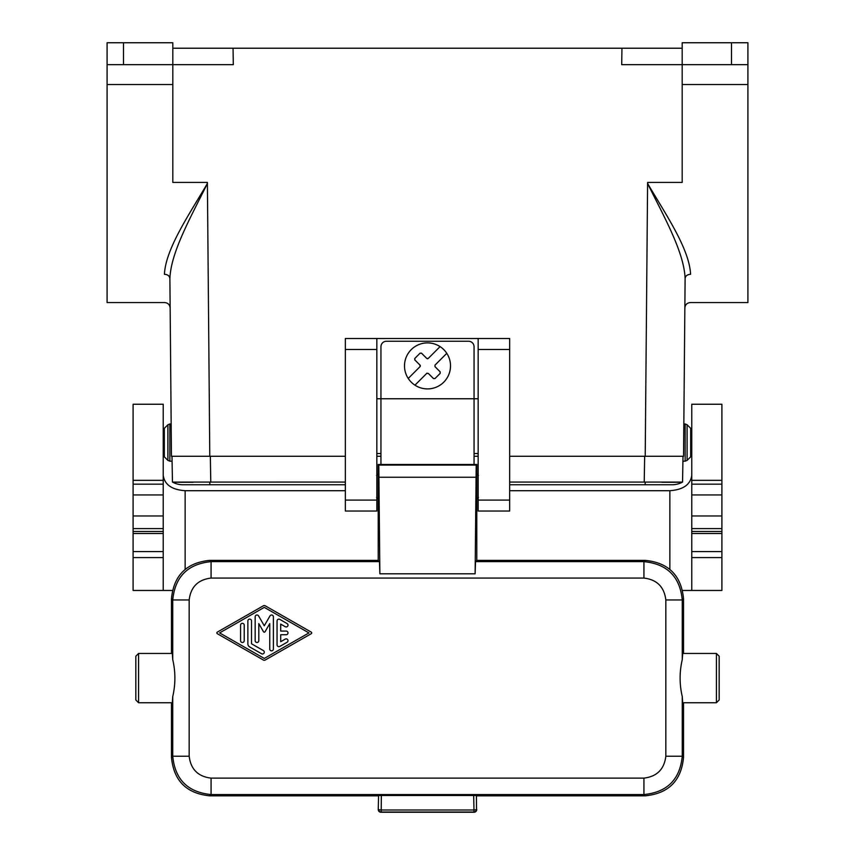 <?xml version="1.0" encoding="UTF-8"?>
<svg xmlns="http://www.w3.org/2000/svg" width="855" height="855" viewBox="0 0 855 855"><rect width="100%" height="100%" fill="white"/><g stroke="black" fill="none" stroke-linecap="round" stroke-linejoin="round"><path stroke-width="1.28" d="M682.183 84.538L747.911 84.538L747.911 64.659L682.183 64.659L682.183 182.414L647.609 182.414L648.197 182.414L647.598 183.462C666.302 215.257 689.301 248.869 690.584 274.273C690.242 311.765 690.242 311.765 690.584 274.273C687.302 274.519 685.475 275.898 685.111 278.409L683.551 456.271L509.655 456.271M747.911 84.538L747.911 302.563L690.327 302.563C687.025 302.884 685.208 304.69 684.844 307.992M685.111 278.409C684.77 317.611 684.77 317.611 685.111 278.409C684.011 251.819 663.929 216.689 647.598 183.462L645.215 456.271M747.911 64.659L747.911 42.75L682.183 42.75L682.183 64.659L621.703 64.659L621.948 48.222L682.183 48.222M509.655 482.07L682.547 482.081L683.006 456.271L682.921 461.198L685.154 461.198L685.154 423.962L687.099 424.764L687.099 460.396L685.154 461.198M687.099 460.396L690.68 456.816L690.68 428.344L687.099 424.764M691.77 533.499L691.77 404.244L721.898 404.244L721.898 533.499L691.77 533.499L691.77 590.463L682.621 590.463M690.68 428.344L691.77 428.344M690.68 456.816L691.77 456.816M233.297 64.659L107.089 64.659L107.089 42.75L172.817 42.75L172.817 48.222L233.052 48.222L233.297 64.659M172.817 48.222L172.817 182.414L207.391 182.414L207.402 183.462C188.699 215.257 165.699 248.869 164.417 274.273C164.758 311.765 164.758 311.765 164.417 274.273C167.698 274.519 169.525 275.898 169.889 278.409L171.449 456.271L345.345 456.271M172.817 84.538L107.089 84.538L107.089 302.563L164.673 302.563C167.975 302.884 169.792 304.69 170.156 307.992M107.089 84.538L107.089 64.659M233.052 48.222L621.948 48.222M207.391 182.414L206.803 182.414L207.402 183.462C191.071 216.689 170.989 251.819 169.889 278.409C170.231 317.611 170.231 317.611 169.889 278.409M478.159 456.271L474.055 456.271M380.945 456.271L376.841 456.271M345.345 500.09L345.345 338.516L376.841 338.516L376.841 511.044L345.345 511.044L345.345 500.09L376.841 500.09M376.841 453.535L380.945 453.535M474.055 453.535L478.159 453.535M478.159 338.516L509.655 338.516L509.655 511.044L478.159 511.044L478.159 338.516L376.841 338.516M478.159 398.761L474.055 398.761L474.055 346.735A5.472 5.472 0 0 0 468.583 341.252L386.417 341.252A5.472 5.472 0 0 0 380.945 346.735L380.945 398.761L376.841 398.761M376.841 492.48L376.841 480.318M376.563 497.354L378.209 498.989L378.209 560.378L379.47 561.639L379.877 573.812L378.797 465.077L378.209 464.489L378.209 473.798L376.563 475.444M475.53 561.639L476.791 560.378L645.194 560.378L643.922 561.639C667.189 563.926 679.971 576.698 682.258 599.964L665.831 599.964C664.26 586.936 656.961 579.637 643.922 578.066L643.922 561.639L475.53 561.639L475.124 573.812L476.203 465.077L476.791 464.489L476.791 473.798L478.437 475.444M478.437 497.354L476.791 498.989L476.791 560.378M478.159 492.48L478.159 480.318M378.209 464.489L476.791 464.489M211.078 578.066L211.078 561.639C187.811 563.926 175.029 576.698 172.742 599.964L189.169 599.964C190.74 586.936 198.039 579.637 211.078 578.066L643.922 578.066M645.194 560.378L645.226 560.378C668.471 562.654 681.243 575.415 683.519 598.671L683.519 653.444M378.209 560.378L209.774 560.378C186.529 562.654 173.757 575.415 171.481 598.671L171.481 653.444M378.573 795.492L476.427 795.492L476.524 809.279A2.736 2.736 135 0 1 473.788 812.015L381.212 812.015L381.212 809.984A2.736 0.705 -179.6 0 1 378.476 809.279A2.736 2.736 45 0 0 381.212 812.015L380.977 812.25A2.736 2.736 -45 0 1 378.241 809.514L378.573 795.492L378.241 809.514M380.977 812.25L474.023 812.25A2.736 2.736 -135 0 0 476.759 809.514M476.759 795.823L645.194 795.823L643.922 794.552L643.922 778.125C656.961 776.564 664.26 769.254 665.831 756.226L682.258 756.226C679.971 779.493 667.189 792.264 643.922 794.552L211.078 794.552L211.078 778.125C198.039 776.564 190.74 769.254 189.169 756.226L172.742 756.226C175.029 779.493 187.811 792.264 211.078 794.552L209.806 795.823L378.241 795.823M716.415 653.444L682.685 653.444L682.258 659.622C679.404 671.934 679.404 684.257 682.258 696.569L682.685 702.746L716.415 702.746L716.415 653.444L719.162 656.191L719.162 699.999L716.415 702.746M683.519 702.746L683.519 757.519C681.243 780.775 668.471 793.536 645.226 795.823M265.189 605.789A1.828 1.828 0 0 0 263.372 605.789L217.32 632.112A0.908 0.908 0 0 0 217.32 633.705L263.372 660.028A1.828 1.828 0 0 0 265.189 660.028L311.241 633.705A0.908 0.908 0 0 0 311.241 632.123L265.189 605.789M219.607 632.914L264.281 607.371L308.954 632.914L264.281 658.446L219.607 632.914M258.563 615.889A1.828 1.828 0 0 0 255.164 616.797L255.164 640.684A1.828 1.828 0 0 0 256.992 642.5A1.828 1.828 0 0 0 258.809 640.684L258.809 623.605L263.49 631.717A0.908 0.908 0 0 0 265.071 631.717L269.753 623.605L269.753 649.02A1.828 1.828 0 0 0 271.58 650.847A1.828 1.828 0 0 0 273.397 649.02L273.397 616.797A1.828 1.828 0 0 0 269.998 615.889L264.281 625.785L258.563 615.889M244.22 625.133A1.828 1.828 0 0 0 242.393 623.316A1.828 1.828 0 0 0 240.576 625.133L240.576 640.684A1.828 1.828 0 0 0 242.393 642.5A1.828 1.828 0 0 0 244.22 640.684L244.22 625.133M251.52 620.933A1.828 1.828 0 0 0 249.692 619.106A1.828 1.828 0 0 0 247.865 620.933L247.865 643.794A3.644 3.644 0 0 0 249.692 646.957L261.545 653.733A1.828 1.828 0 0 0 264.035 653.06A1.828 1.828 0 0 0 263.372 650.57L251.52 643.794L251.52 620.933M279.788 619.383A1.828 1.828 0 0 0 277.052 620.965L277.052 644.852A1.828 1.828 0 0 0 279.788 646.433L287.077 642.265A1.828 1.828 0 0 0 287.75 639.775A1.828 1.828 0 0 0 285.26 639.102L280.697 641.71L280.697 634.731L286.168 634.731A1.828 1.828 0 0 0 287.996 632.914A1.828 1.828 0 0 0 286.168 631.086L280.697 631.086L280.697 624.107L285.26 626.715A1.828 1.828 0 0 0 287.75 626.052A1.828 1.828 0 0 0 287.077 623.562L279.788 619.383M138.585 653.444L135.838 656.191L135.838 699.999L138.585 702.746L138.585 653.444L172.315 653.444L172.742 659.622L172.742 599.964L171.481 598.703M171.481 702.746L171.481 757.519C173.757 780.775 186.529 793.536 209.774 795.823M171.481 757.487L172.742 756.226L172.742 696.569L172.315 702.746L138.585 702.746M172.742 696.569C175.596 684.257 175.596 671.934 172.742 659.622M474.055 464.489L474.055 398.761L380.945 398.761L380.945 464.489M426.987 358.608A1.09 1.09 0 0 0 428.27 358.416L440.058 346.628A23 23 0 0 0 408.23 378.455A23 23 0 0 0 443.766 382.164A23 23 0 0 0 416.535 345.677A23 23 0 0 0 404.501 365.897M427.062 373.154A1.09 1.09 0 0 0 426.731 373.389L414.942 385.178A23 23 0 0 0 450.5 365.897M446.77 353.339L434.992 365.128L434.992 366.677L440.154 371.84L440.154 373.389L434.992 378.551L433.442 378.551L428.27 373.389L426.731 373.389M421.376 353.104A1.09 1.09 0 0 1 421.558 353.243L426.731 358.416A1.09 1.09 0 0 0 426.902 358.555M414.707 358.587A1.09 1.09 0 0 1 414.846 358.416L420.008 353.243A1.09 1.09 0 0 1 420.19 353.104M420.329 365.876A1.09 1.09 0 0 0 420.008 365.128L414.846 359.966A1.09 1.09 0 0 1 414.696 359.784M408.23 378.455L420.008 366.677A1.09 1.09 0 0 0 420.275 366.239M420.008 365.128L420.008 366.677M414.846 359.966L414.846 358.416M420.008 353.243L421.558 353.243M428.27 358.416L426.731 358.416M163.23 428.344L164.32 428.344L167.901 424.764L169.846 423.962L169.846 461.198L172.079 461.198M164.32 428.344L164.32 456.816L167.901 460.396L167.901 424.764M164.32 456.816L163.23 456.816M163.23 480.339L163.23 404.244L133.102 404.244L133.102 480.339L163.23 480.339L163.23 494.949L133.102 494.949L133.102 515.971L163.23 515.971L163.23 494.949M133.102 515.971L133.102 533.499L163.23 533.499L163.23 515.971M163.23 533.499L163.23 590.463L172.379 590.463M163.23 475.359C164.555 484.657 171.855 489.765 185.14 490.695L345.345 490.695M509.655 490.695L669.86 490.695C683.145 489.765 690.445 484.657 691.77 475.359M193.123 482.252L187.79 482.273M187.053 482.273L180.651 482.273M180.555 482.273L174.559 482.209M345.345 482.07L172.454 482.081L171.994 456.271M681.446 482.177L680.388 482.209M679.34 482.231L676.465 482.263M675.878 482.273L674.713 482.273M674.232 482.273L668.076 482.273M667.926 482.273L665.19 482.263M664.677 482.263L661.877 482.252M682.547 482.081L682.557 482.07A21.909 21.909 0 0 1 672.051 484.753A21.909 21.909 0 0 0 682.547 482.081M172.454 482.081A21.909 21.909 0 0 0 182.949 484.753A21.909 21.909 0 0 1 172.454 482.081M721.898 533.499L721.898 551.571L691.77 551.571M717.495 590.463L721.898 590.463L721.898 551.571M163.23 484.165L133.102 484.165L133.102 494.949M133.102 484.165L133.102 480.339M133.102 533.499L133.102 590.463L137.505 590.463M133.102 590.463L163.23 590.463M721.898 590.463L691.77 590.463M731.485 42.75L731.485 64.659M647.609 182.414L647.598 183.462M123.515 42.75L123.515 64.659M691.77 494.949L721.898 494.949M721.898 515.971L691.77 515.971M207.402 183.462L209.785 456.271M509.655 349.471L478.159 349.471M478.159 500.09L509.655 500.09M376.841 349.471L345.345 349.471M476.791 498.989L476.791 473.798M378.209 498.989L378.209 473.798M476.203 465.077L378.797 465.077M475.797 477.25L379.203 477.25M475.124 573.812L379.877 573.812M209.806 560.378L211.078 561.639L379.47 561.639M476.427 795.492L476.524 809.279A2.736 0.705 -0.4 0 1 473.788 809.984L381.212 809.984L381.319 795.417M473.681 795.417L474.023 812.25M683.519 757.487L682.258 756.226L682.258 696.569M682.258 659.622L682.258 599.964L683.519 598.703M665.831 756.226L665.831 599.964M211.078 778.125L643.922 778.125M189.169 756.226L189.169 599.964M185.14 569.366L185.14 490.695M669.86 569.366L669.86 490.695M644.221 482.07L644.67 456.271M210.779 482.07L210.33 456.271M209.828 482.081L209.828 484.753L345.345 484.753M645.172 482.081L645.172 484.753L672.051 484.753M721.898 557.599L691.77 557.599M133.102 531.468L163.23 531.468M133.102 528.593L163.23 528.593M133.102 557.599L163.23 557.599M133.102 551.571L163.23 551.571M721.898 480.339L691.77 480.339M721.898 531.468L691.77 531.468M721.898 528.593L691.77 528.593M691.77 484.165L721.898 484.165M683.84 423.962L685.154 423.962M171.16 423.962L169.846 423.962M167.901 460.396L169.846 461.198M509.655 484.753L645.172 484.753M209.828 484.753L182.949 484.753"/></g></svg>
